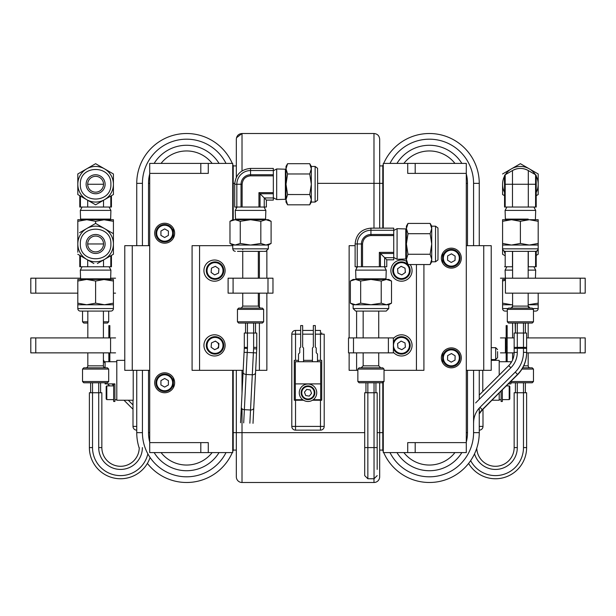 <?xml version="1.0" encoding="UTF-8"?>
<svg xmlns="http://www.w3.org/2000/svg" width="616" height="616" viewBox="0 0 616 616"><rect width="100%" height="100%" fill="white"/><g stroke="black" fill="none" stroke-linecap="round" stroke-linejoin="round"><path stroke-width="0.92" d="M383.283 432.64L382.782 432.64L382.782 450.088L379.672 450.088L379.672 470.732M233.218 370.324L233.218 432.64L232.717 432.64M173.389 228.39L173.389 238.045M173.389 377.955L173.389 387.61M383.283 183.36L382.782 183.36L382.782 228.143M234.735 183.36L232.717 183.36M442.611 253.315L442.611 262.97M442.611 353.03L442.611 362.685M405.22 272.318L405.22 270.455M479.256 399.33L479.256 370.324L479.256 395.048L508.677 365.658L510.903 367.729A21.837 21.806 -0 0 0 517.294 352.306L517.294 348.302L523.477 348.302L523.477 333.033L526.618 333.033L526.618 347.37L526.618 333.033M508.685 365.658A18.696 18.672 -0 0 0 514.152 352.46L514.152 348.456L517.294 348.302L517.294 347.37L526.618 347.37L526.618 352.768A31.162 31.123 -0 0 1 517.494 374.774L517.486 374.782C523.454 368.653 526.495 361.315 526.618 352.768M514.152 348.456L514.152 333.033L523.477 333.033L523.477 323.061M523.477 347.37L514.152 347.37L517.294 347.37L517.294 323.061M515.399 333.033L515.153 323.061L532.232 323.061L508.547 323.061L515.399 323.061L515.399 333.033M525.371 333.033L525.371 323.061M470.655 460.629A28.02 28.02 0 0 0 523.477 447.593L526.618 447.593A31.162 31.162 0 0 1 468.614 463.425A31.162 31.162 0 0 0 526.618 447.593L526.618 392.754L523.477 392.754L523.477 382.782M476.769 448.178A18.696 18.696 0 0 0 495.749 466.289A18.696 18.696 0 0 0 514.152 447.593L514.152 392.754L523.477 392.754L523.477 447.593M525.371 392.754L525.371 382.782M515.399 392.754L515.399 382.782M522.73 367.829L532.232 367.829L533.471 369.076L533.471 381.535L532.232 382.782L510.91 382.782M530.168 367.829A1.994 1.994 0 0 1 528.174 365.835L528.174 352.868M528.174 323.061L528.174 337.915M512.597 323.061L512.597 337.915M512.597 352.868L512.597 359.921M510.91 381.535L533.471 381.535M533.471 369.076L522.006 369.076M533.471 309.355L533.471 321.814L507.299 321.814L507.299 309.355L533.471 309.355L532.232 308.108L508.547 308.108L507.299 309.355M580.218 278.193L585.2 278.193L585.2 293.147L580.218 293.147L580.218 278.193L500.446 278.193L505.428 278.193L505.428 293.147L580.218 293.147L512.158 293.147L512.597 293.147L512.597 306.113C511.426 308.031 510.764 308.701 510.61 308.108A1.994 1.994 -0 0 0 512.597 306.113L528.174 306.113A1.994 1.994 180 0 0 530.137 308.108M528.174 219.096L528.174 219.712L512.597 219.712L512.597 219.096L505.359 219.096L528.174 219.096M535.835 251.367L537.46 250.62L538.192 248.833A2.533 2.533 -0 0 1 535.666 251.367L505.112 251.367L529.883 251.367L528.174 251.367L528.174 278.193M528.174 293.147L528.174 306.113L530.168 308.108M538.192 243.443L529.29 245.037L511.48 245.037L520.389 243.443L529.29 245.037L538.192 245.037L538.192 221.298L529.29 219.712L538.192 219.712L538.192 248.833L502.579 248.833L502.579 254.254L502.579 248.833A2.533 2.533 180 0 0 505.112 251.367L512.597 251.367L512.597 278.193M562.762 293.147L568.999 293.147L562.762 293.147M585.2 293.147L580.218 293.147M512.597 293.147L505.428 293.147M506.16 337.915L500.446 337.915L505.428 337.915L505.428 352.868L506.16 352.868M507.161 352.868L514.152 352.868M526.618 352.868L580.218 352.868L580.218 337.915L585.2 337.915L585.2 352.868L580.218 352.868M507.161 337.915L514.152 337.915M526.618 337.915L580.218 337.915M505.428 352.868L500.446 352.868L505.428 352.868M479.256 408.1L479.256 432.64A49.858 49.858 0 0 1 383.706 452.583A49.858 49.858 0 0 0 479.256 432.64L473.573 432.64A44.175 44.175 0 0 1 389.982 452.583M454.947 452.583A32.409 32.409 0 0 1 403.857 452.583A32.409 32.409 0 0 0 429.398 465.049M382.698 165.912A49.858 49.858 0 0 1 383.283 164.418M383.706 163.417A49.858 49.858 0 0 1 479.256 183.36L479.256 245.676L479.256 183.36L473.573 183.36L473.573 245.676M482.998 409.232L482.998 426.411A3.742 3.742 0 0 1 479.256 430.145L479.256 432.64M403.857 163.417A32.409 32.409 0 0 1 454.947 163.417A32.409 32.409 0 0 0 403.857 163.417A32.409 32.409 0 0 1 454.947 163.417M383.283 451.582A49.858 49.858 0 0 1 382.698 450.088A49.858 49.858 0 0 0 383.283 451.582M492.007 400.231L499.199 400.231L499.199 393.054M499.199 375.129L499.199 360.352L491.222 360.352M479.256 430.145L479.256 413.875A18.696 18.672 180 0 1 482.236 409.987L517.494 374.466A31.162 31.123 -0 0 0 526.618 352.46L523.477 352.306L523.477 348.302L526.618 348.456M482.782 391.53L482.782 370.324M533.895 207.045L505.189 207.045L536.213 207.045L533.895 207.045L535.689 210.395L505.089 210.395L505.359 219.096M504.558 175.845L504.558 207.045L504.558 175.845A1.263 1.263 180 0 1 505.189 174.751L512.473 170.547A15.831 15.831 180 0 1 528.305 170.547L528.305 184.253L535.581 184.253L535.581 207.045M536.213 175.845L536.213 207.045L536.213 175.845A1.263 1.263 180 0 0 535.581 174.751A1.263 1.263 180 0 1 536.213 175.845L535.581 174.751L535.581 184.253L536.213 184.253M505.189 207.045L504.558 207.045L505.189 207.045L505.189 174.751L512.473 170.547L512.473 184.253L528.305 184.253L528.305 207.045M529.29 219.712L520.389 221.298L511.48 219.712L529.29 219.712M511.48 245.037L502.579 245.037L502.579 243.443L511.48 245.037M511.48 219.712L502.579 221.298L502.579 219.712L511.48 219.712M504.974 251.367L503.326 250.635L502.579 248.833L502.579 221.298M520.389 243.443L520.389 221.298M538.192 221.298L538.192 219.712M502.579 184.253L502.579 184.253A17.81 17.81 180 0 1 502.579 184.253L502.579 194.541L504.558 195.68L502.579 194.533L502.579 184.253A17.81 17.81 -0 0 0 504.558 192.415A17.81 17.81 180 0 1 502.579 184.253A17.81 17.81 -0 0 1 504.558 176.099M536.213 192.415A17.81 17.81 -0 0 0 538.192 184.253L538.192 184.253A17.81 17.81 180 0 1 538.192 184.261L538.192 173.974L538.192 194.533L536.213 195.68L538.192 194.541L538.192 184.253A17.81 17.81 -0 0 0 536.213 176.099M535.366 174.621A17.81 17.81 -0 0 0 511.48 168.83L520.389 163.694L538.192 173.974M502.579 173.974L511.48 168.83A17.81 17.81 -0 0 0 505.405 174.621M533.895 266.767L535.689 270.116L528.174 270.116M512.597 270.116L505.089 270.116L505.428 278.817M528.174 266.767L536.213 266.767L536.213 251.305L536.213 266.767M505.189 251.367L505.189 266.767L504.558 266.767L512.597 266.767M504.558 251.305L504.558 252.383A1.263 1.263 -90 0 0 505.189 253.476M505.112 311.088L507.299 311.088L505.112 311.088A2.533 2.533 90 0 1 502.579 308.562L508.092 308.562M535.666 311.088L533.471 311.088L535.666 311.088A2.533 2.533 -90 0 0 538.192 308.562L532.678 308.562M538.192 308.562L538.192 293.147L538.192 304.758L528.174 304.758M512.597 304.758L511.48 304.758L512.597 304.735M505.428 280.195L502.579 281.019L502.579 304.758L502.579 303.172L511.48 304.758L502.579 304.758L502.579 308.562M528.174 304.735L538.192 303.172M502.579 281.019L502.579 279.433L505.428 279.433M538.192 235.712L538.192 254.254L536.213 255.401M536.213 252.136A17.81 17.81 -90 0 0 536.682 251.151M536.444 255.27L538.192 254.254L538.192 252.237M502.579 254.254L505.189 255.763L502.579 254.254M504.088 251.151A17.81 17.81 -90 0 0 504.558 252.136M502.34 389.913L502.34 401.478L501.101 401.478L501.101 399.722L499.199 399.722M501.101 399.722L501.101 391.152M508.369 383.891L510.91 383.891L510.91 381.35M499.199 361.731L510.91 361.731L510.91 362.97M507.161 361.731L507.161 352.737L506.16 352.737L506.16 347.994L507.161 347.994L507.161 347.077L506.16 347.077L506.16 325.579L507.161 325.579L507.161 354.007L506.16 354.007L506.16 361.731M506.16 347.994L506.16 347.077M506.16 354.007L506.16 352.737M509.201 385.901L509.825 386.525L509.825 398.991L509.201 399.607L509.201 385.901L506.36 385.901M451.335 248.171A9.971 9.971 0 0 0 441.364 258.142A9.971 9.971 0 0 0 451.335 268.114A9.971 9.971 0 0 0 461.307 258.142A9.971 9.971 0 0 0 451.335 248.171M451.335 347.886A9.971 9.971 0 0 0 441.364 357.858A9.971 9.971 0 0 0 451.335 367.829A9.971 9.971 0 0 0 461.307 357.858A9.971 9.971 0 0 0 451.335 347.886M407.715 173.389L466.297 173.389L466.297 163.417L407.715 163.417L407.715 173.389M407.715 163.417L383.283 163.417L383.283 228.143M383.283 382.282L383.283 452.583L466.297 452.583L466.297 442.611L407.715 442.611L407.715 452.583M466.297 173.389L466.297 442.611M401.432 274.721A4.112 4.112 0 0 0 402.202 274.659M405.02 272.703A4.112 4.112 0 0 0 405.351 272.01M405.066 268.591A4.112 4.112 0 0 0 404.627 267.96M401.524 266.497A4.112 4.112 0 0 0 400.754 266.559M397.944 268.514A4.112 4.112 0 0 0 397.613 269.207M397.898 272.626A4.112 4.112 0 0 0 398.336 273.258M164.665 392.754A9.971 9.971 0 0 0 174.636 382.782A9.971 9.971 0 0 0 164.665 372.811A9.971 9.971 0 0 0 154.693 382.782A9.971 9.971 0 0 0 164.665 392.754M164.665 243.189A9.971 9.971 0 0 0 174.636 233.218A9.971 9.971 0 0 0 164.665 223.246A9.971 9.971 0 0 0 154.693 233.218A9.971 9.971 0 0 0 164.665 243.189M200.808 442.611L200.808 452.583L208.285 452.583L208.285 442.611L149.703 442.611L149.703 173.389L208.285 173.389L208.285 163.417L232.717 163.417L232.717 219.72L250.543 219.712L240.263 221.298L235.12 219.712L229.976 221.298L235.12 219.712M232.717 245.029L232.717 245.676L199.561 245.676L199.561 370.324L243.181 370.324M232.717 370.324L232.717 452.583L208.285 452.583M214.376 349.503A4.112 4.112 0 0 0 215.161 349.457M217.232 348.487A4.112 4.112 0 0 0 217.517 342.581M216.124 341.603A4.112 4.112 0 0 0 214.938 341.303M200.808 452.583L149.703 452.583L149.703 442.611M149.703 173.389L149.703 163.417L208.285 163.417M466.297 370.324L483.745 370.324L483.745 245.676L491.222 245.676L491.222 370.324L483.745 370.324M466.297 245.676L483.745 245.676M240.556 422.722L244.282 348.302A18.696 18.696 92.8 0 0 244.306 347.37L244.306 333.033L256.772 333.033L256.764 347.37A31.162 31.162 92.8 0 1 256.726 348.925A31.162 31.162 92.8 0 0 256.764 347.37L253.63 347.37L253.63 323.061M243.312 367.729L244.082 352.306L247.216 352.46L247.416 348.456A21.837 21.837 92.8 0 0 247.447 347.37L247.447 323.061M253.007 423.346L256.726 348.925L253.592 348.764A28.02 28.02 92.8 0 0 253.63 347.37M255.525 333.033L255.525 323.061M245.553 333.033L245.553 323.061M243.697 422.884L246.115 374.466L252.29 374.774A3.142 2.218 2.9 0 0 255.54 372.719L256.525 352.93L253.392 352.768L253.592 348.764M377.177 469.43L377.177 392.754L374.035 392.754L374.035 382.782M367.852 478.755L367.852 447.593L374.035 447.593L374.035 478.755L367.852 478.755L364.71 475.614L364.71 392.754L374.035 392.754L374.035 447.593L377.177 447.593M375.929 392.754L375.929 382.782M365.958 392.754L365.958 382.782M384.03 369.076L357.858 369.076L357.858 381.535L384.03 381.535L384.03 369.076L382.782 367.829L359.105 367.829L357.858 369.076M384.03 381.535L382.782 382.782L359.105 382.782L357.858 381.535M263.625 309.355L237.453 309.355L237.453 321.814L263.625 321.814L263.625 309.355L262.377 308.108L250.535 308.108C263.109 308.108 263.109 308.108 250.535 308.108L238.7 308.108L237.453 309.355M263.625 321.814L262.377 323.061L238.692 323.061L237.453 321.814M228.105 293.147L228.105 278.193L233.087 278.193L233.087 293.147L228.105 293.147M267.991 278.193L272.973 278.193L272.973 293.147L267.991 293.147L267.991 278.193L233.087 278.193M233.087 293.147L267.991 293.147M348.51 352.868L348.51 337.915L353.492 337.915L353.492 352.868L348.51 352.868M388.396 337.915L393.378 337.915L393.378 352.868L388.396 352.868L388.396 337.915L353.492 337.915M353.492 352.868L388.396 352.868M236.328 370.324L236.328 476.815A5.683 5.683 0 0 0 242.019 482.497L373.981 482.497A5.683 5.683 0 0 0 379.672 476.815L379.672 450.088M364.71 432.64L236.328 432.64L236.328 470.732M379.672 382.782L379.672 476.815A5.683 5.683 0 0 1 373.981 482.497L373.981 478.755M242.019 170.917L242.019 133.503C238.561 133.841 236.667 135.736 236.328 139.185L236.328 177.277M236.328 207.045L236.328 208.362M236.328 219.096L236.328 219.712M379.672 165.912L379.672 139.185L379.672 165.912L382.782 165.912L382.782 183.36L379.672 183.36L379.672 139.185L379.672 228.143M298.506 360.352L294.286 360.352L294.286 400.231L303.503 400.231M312.497 400.231L321.714 400.231L321.714 360.352L317.494 360.352M303.565 360.352L312.435 360.352M321.714 334.172L321.714 332.925M320.466 360.352L320.466 334.172L324.201 334.172L324.201 426.411A3.742 3.742 0 0 1 320.466 430.145L295.534 430.145A3.742 3.742 0 0 1 291.799 426.411L291.799 334.172A3.742 3.742 0 0 1 295.534 330.438L300.677 330.438M302.656 330.438L313.344 330.438M315.323 330.438L320.466 330.438L320.466 334.172L315.323 334.172M237.037 207.045L235.243 210.395L265.843 210.395L264.048 207.045M234.711 184.253C235.651 174.636 240.925 169.362 250.543 168.422L250.543 170.547A13.706 13.706 -90 0 0 236.837 184.253L234.711 184.253L234.711 207.045L258.951 207.045L258.951 192.662L266.289 200M250.543 168.422L273.335 168.422L273.335 200.085L266.374 200.085L266.374 207.045L258.951 207.045M273.335 200.085L273.335 168.422M273.335 197.759L276.684 199.553L276.684 168.953L273.335 170.748M286.001 199.676L287.587 204.82L286.001 202.063L286.001 184.253L287.587 194.533L286.001 199.676L286.001 192.169L285.385 192.169L285.385 199.284L285.385 169.223L276.684 168.953M285.385 199.284L276.684 199.553M235.243 210.395L235.512 219.096L265.573 219.096L265.843 210.395M285.385 169.223L285.385 176.338L286.001 176.338L286.001 170.293L286.001 192.169M273.335 170.547L250.543 170.547L250.543 175.845C245.461 176.369 242.658 179.171 242.134 184.253L241.041 184.253L241.033 207.045M238.022 251.367L262.963 251.367M263.633 251.367L265.812 251.367L268.345 248.841L250.543 248.833L232.733 248.833L233.472 250.627L235.266 251.367M250.543 251.367C270.239 251.367 270.239 251.367 250.543 251.367L237.468 251.367M268.345 248.841L268.345 245.037L232.733 245.037L232.733 248.833M232.733 245.037L229.976 243.443L235.12 245.037L229.976 243.443L229.976 221.298L232.733 219.712M265.966 219.712L260.822 221.298L260.822 243.451L265.966 245.037L271.102 243.451L271.102 221.306L265.966 219.712L268.353 219.712L271.102 221.306L265.966 219.712L250.543 219.712L260.822 221.298M235.12 245.037L240.255 243.443L250.543 245.037L260.822 243.451M240.263 221.298L240.255 243.443M236.575 219.712L250.543 219.712M270.093 243.99L265.966 245.037M317.656 184.253L317.556 168.276L315.13 166.451L315.123 202.063L317.556 200.239L317.656 184.253M315.13 166.451L311.326 166.451L311.326 202.063L315.123 202.063M287.587 173.974L286.001 184.253L286.001 166.443L287.595 163.694L286.001 168.83L287.587 173.974L309.74 173.974L311.326 168.83L309.74 163.694L287.595 163.694L286.278 166.751M287.587 204.82L309.733 204.82L311.326 202.063L311.326 199.676L309.733 204.82L311.326 199.676L309.733 194.541L311.326 184.253L309.74 173.974M287.048 203.804L286.278 201.763M311.326 176.338L311.326 168.83L309.74 163.694L311.326 166.451M287.587 194.533L309.733 194.541M357.442 266.767L355.64 270.116L386.247 270.116L384.446 266.767M355.116 243.975C356.056 234.357 361.33 229.083 370.94 228.143L370.94 230.269A13.706 13.706 -90 0 0 357.234 243.975L355.116 243.975L355.116 266.767L379.348 266.767L379.348 252.383L386.686 259.721M370.94 228.143L393.74 228.143L393.74 259.806L386.771 259.806L386.771 266.767L379.348 266.767M393.74 259.806L393.74 228.143M393.74 257.48L397.081 259.274L397.081 228.675L393.74 230.469M406.398 259.398L407.992 264.541L406.398 261.785L406.398 243.975L407.992 254.254L406.398 259.398L406.398 251.89L405.782 251.89L405.782 259.005L405.782 228.944L397.081 228.675M405.782 259.005L397.081 259.274M355.64 270.116L355.909 278.817L385.97 278.817L386.247 270.116M405.782 228.944L405.782 236.059L406.398 236.059L406.398 230.014L406.398 251.89M393.74 230.269L370.94 230.269L370.94 235.566C365.865 236.09 363.063 238.893 362.539 243.975L361.438 243.975L361.438 266.767M380.442 311.088L386.217 311.088L388.75 308.562L353.137 308.562L355.671 311.088L380.442 311.088M370.94 311.088C390.644 311.088 390.644 311.088 370.94 311.088C351.243 311.088 351.243 311.088 370.94 311.088M388.75 308.562L388.75 304.758L353.137 304.758L353.137 308.562M353.137 304.758L350.381 303.172L355.524 304.758L350.381 303.172L350.381 281.019L355.524 279.433L370.94 279.433L360.66 281.019L355.524 279.433L350.381 281.019L353.137 279.433L355.524 279.433M386.363 279.433L381.227 281.019L381.227 303.172L386.363 304.758L391.507 303.172L391.507 281.019L386.363 279.433L388.75 279.433L391.507 281.019L386.363 279.433L370.94 279.433L381.227 281.019M355.524 304.758L360.66 303.172L370.94 304.758L381.227 303.172M360.66 281.019L360.66 303.172M363.155 278.817L363.155 279.433L356.98 279.433L370.94 279.433M390.498 303.711L386.363 304.758M438.061 243.975L437.961 227.989L435.527 226.164L435.527 261.785L437.961 259.96L438.061 243.975M435.527 226.164L431.731 226.164L431.731 261.785L435.527 261.785M407.992 233.695L406.398 243.975L406.398 226.164L407.992 223.415L406.398 228.551L407.992 233.695L430.137 233.695L431.731 228.551L430.137 223.415L407.992 223.415L406.675 226.472M407.992 264.541L430.137 264.541L431.731 261.785L431.731 259.398L430.137 264.541L431.731 259.398L430.137 254.254L431.731 243.975L430.137 233.695M407.453 263.525L406.675 261.484M431.731 259.398L431.731 251.89M407.992 254.254L430.137 254.254M431.731 226.164L430.137 223.415L431.731 228.551M233.218 219.712L233.218 165.912L236.328 165.912M382.782 381.535L382.782 432.64L377.177 432.64M236.328 450.088L233.218 450.088L233.218 432.64L236.328 432.64M302.749 399.722L295.334 399.722L295.334 383.891L320.666 383.891L320.666 399.722L313.251 399.722M320.666 383.891L320.666 361.731L295.334 361.731L295.334 383.891M317.494 361.731L317.494 354.007L316.231 352.737L316.231 347.994L315.323 347.077L315.323 325.579L313.344 325.579L313.344 347.077L312.435 347.994L312.435 361.731M303.565 361.731L303.565 347.994L302.656 347.077L302.656 325.579L300.677 325.579L300.677 347.077L299.769 347.994L299.769 352.737L298.506 354.007L298.506 361.731M305.005 400.947A8.724 8.724 0 0 1 299.807 389.759A8.724 8.724 0 0 1 310.995 384.561A8.724 8.724 0 0 1 316.193 395.749A8.724 8.724 0 0 1 305.005 400.947M307.022 398.914A6.229 6.229 0 0 0 314.152 393.732A6.229 6.229 0 0 0 308.978 386.602A6.229 6.229 0 0 0 301.848 391.776A6.229 6.229 0 0 0 307.022 398.914M309.07 385.986A6.853 6.853 0 0 1 314.768 393.832A6.853 6.853 0 0 1 306.93 399.522A6.853 6.853 0 0 1 301.232 391.684A6.853 6.853 0 0 1 309.07 385.986M310.264 389.959L306.714 389.397L304.443 392.192L305.736 395.549L309.286 396.111L311.557 393.316L310.264 389.959M105.09 362.97A18.696 18.672 0 0 1 103.403 359.921L105.09 362.97M105.09 363.278A18.696 18.672 0 0 1 103.403 360.237M150.088 457.495A31.162 31.162 0 0 1 89.382 447.593L89.382 392.754L101.848 392.754L101.848 447.593A18.696 18.696 0 0 0 120.544 466.297A18.696 18.696 0 0 0 139.239 447.593M136.744 370.324L136.744 432.64A49.858 49.858 0 0 0 139.231 448.178A18.696 18.696 0 0 1 120.251 466.289A18.696 18.696 0 0 1 101.848 447.593L98.706 447.593L98.706 382.782M100.601 392.754L100.601 382.782M90.629 392.754L90.629 382.782M108.701 369.076L82.529 369.076L82.529 381.535L108.701 381.535L108.701 369.076L107.454 367.829L83.768 367.829L82.529 369.076M105.398 367.829A1.994 1.994 0 0 1 103.403 365.835L103.403 352.868M85.832 367.829A1.994 1.994 0 0 0 87.826 365.835L103.403 365.835M87.826 278.817L87.826 279.433M87.826 311.088L87.826 337.915M87.826 352.868L87.826 365.835M103.403 278.817L103.403 279.433L113.421 281.019L113.421 279.433L104.52 279.433L113.421 279.433M103.403 311.088L103.403 337.915M108.701 381.535L107.454 382.782L83.768 382.782L82.529 381.535M82.529 311.088L82.529 321.814L87.826 321.814M103.403 321.814L108.701 321.814L108.701 311.088M108.701 321.814L107.454 323.061L103.403 323.061M87.826 323.061L83.768 323.061L82.529 321.814M53.238 278.193L47.001 278.193L53.238 278.193M35.782 278.193L80.565 278.193L30.8 278.193L35.782 278.193L35.782 293.147L30.8 293.147L30.8 278.193M35.782 293.147L77.808 293.147M110.572 279.433L110.572 278.817M113.421 293.147L115.554 293.147L113.421 293.147M110.664 278.193L115.554 278.193L110.664 278.193M30.8 352.868L30.8 337.915L35.782 337.915L35.782 352.868L30.8 352.868M35.782 337.915L115.554 337.915L110.572 337.915L110.572 352.868L115.554 352.868L35.782 352.868M147.386 463.425A49.858 49.858 0 0 0 232.294 452.583A49.858 49.858 0 0 1 186.602 482.497M186.602 465.049A32.409 32.409 0 0 1 161.053 452.583A32.409 32.409 0 0 0 212.143 452.583M233.302 165.912A49.858 49.858 0 0 0 232.717 164.418M232.294 163.417A49.858 49.858 0 0 0 136.744 183.36L136.744 245.676M212.143 163.417A32.409 32.409 0 0 0 161.053 163.417A32.409 32.409 0 0 1 212.143 163.417M232.717 451.582A49.858 49.858 0 0 0 233.302 450.088A49.858 49.858 0 0 1 232.717 451.582M133.218 370.324L133.218 400.231L116.801 400.231L116.801 360.352L124.779 360.352M133.002 426.411L136.744 426.411L136.744 430.145A3.742 3.742 0 0 1 133.002 426.411L133.002 400.231M80.311 210.395L80.581 219.096L110.641 219.096L110.911 210.395L80.311 210.395L82.105 207.045M79.787 195.68L79.787 207.045L110.811 207.045L110.811 196.042L110.811 207.045L111.442 207.045L111.442 195.68L111.442 207.045L110.811 207.045M110.641 219.096L103.526 219.096L103.526 219.712L113.421 221.298L113.421 219.712L104.52 219.712L113.421 219.712M103.526 184.253L87.695 184.253A7.916 7.916 0 0 1 95.611 176.338A7.916 7.916 0 0 1 103.526 184.253L103.526 184.253A7.916 7.916 0 0 1 95.611 192.169A7.916 7.916 180 0 0 103.526 184.253M97.367 224.424L95.611 223.415L95.611 221.306L86.71 219.712L77.808 221.298L77.808 243.451M103.526 219.712L77.808 219.712L77.808 221.298L77.808 219.712L104.52 219.712L95.611 221.306M113.421 221.298L113.421 243.451L113.421 221.298L104.52 219.712M110.888 184.253C111.735 164.557 79.495 164.557 80.334 184.253C79.495 203.958 111.735 203.958 110.888 184.253M104.358 168.746A17.81 17.81 0 0 1 104.52 168.83L113.421 173.974L113.421 184.253A17.81 17.81 180 0 0 95.611 166.451A17.81 17.81 180 0 0 77.808 184.253L77.808 173.974L86.71 168.83A17.81 17.81 180 0 0 77.808 184.253L77.808 194.533L77.808 184.253A17.81 17.81 180 0 0 95.611 202.063A17.81 17.81 180 0 0 113.421 184.261L113.421 194.541L95.611 204.82L77.808 194.541M105.113 184.253A9.494 9.494 0 0 1 95.611 193.755A9.494 9.494 0 0 1 86.117 184.253A9.494 9.494 0 0 1 95.611 174.759A9.494 9.494 0 0 1 105.113 184.253M95.611 192.169A7.916 7.916 0 0 1 87.695 184.253A7.916 7.916 180 0 0 95.611 192.169M113.421 194.541L113.421 173.974L104.52 168.83A17.81 17.81 180 0 0 86.71 168.83L77.808 173.974L77.808 184.253A17.81 17.81 180 0 0 95.611 202.063A17.81 17.81 180 0 0 104.52 168.83L95.611 163.694L86.71 168.83L95.611 163.694L104.52 168.83A17.81 17.81 0 0 1 104.674 168.923M80.311 270.116L80.581 278.817L110.641 278.817L110.911 270.116L80.311 270.116L82.105 266.767M79.787 255.401L79.787 266.767L110.811 266.767L110.811 255.763L110.811 266.767L111.442 266.767L111.442 255.401M103.526 243.975L87.695 243.975A7.916 7.916 90 0 1 95.611 236.059A7.916 7.916 90 0 1 103.526 243.975A7.916 7.916 90 0 1 95.611 251.89A7.916 7.916 90 0 1 87.695 243.975L87.695 243.975M111.442 266.767L110.811 266.767M110.888 311.088L80.334 311.088A2.533 2.533 90 0 1 77.808 308.562L113.421 308.562A2.533 2.533 -90 0 1 110.888 311.088L95.611 311.088M113.421 308.562L113.421 303.172L104.52 304.758L113.421 303.172L113.421 304.758L77.808 304.758L77.808 303.172L86.71 304.758L95.611 303.172L95.611 281.019L86.71 279.433L77.808 281.019L77.808 308.562M80.334 311.088L86.117 311.088M77.808 279.433L77.808 281.019L77.808 279.433L104.52 279.433L95.611 281.019M87.826 304.735L86.71 304.758M113.421 281.019L113.421 303.172L113.421 281.019L104.52 279.433M95.611 303.172L104.52 304.758M110.888 243.975C111.735 224.278 79.495 224.278 80.334 243.975C79.495 263.671 111.735 263.671 110.888 243.975M79.556 232.679L95.611 223.415L113.421 233.695L113.421 243.975A17.81 17.81 -90 0 0 95.611 226.164A17.81 17.81 -90 0 0 77.808 243.975A17.81 17.81 -90 0 0 95.611 261.785A17.81 17.81 -90 0 0 113.421 243.975L113.421 254.254L97.367 263.525M105.113 243.975A9.494 9.494 90 0 1 95.611 253.469A9.494 9.494 90 0 1 86.117 243.975A9.494 9.494 90 0 1 95.611 234.48A9.494 9.494 90 0 1 105.113 243.975M95.611 223.415L93.863 224.424M77.808 252.237L77.808 233.695M93.863 263.525L77.808 254.254M113.421 235.712L113.421 233.695L111.673 232.679M111.673 255.27L113.421 254.254L113.421 252.237M95.611 236.059A7.916 7.916 -90 0 0 87.695 243.975A7.916 7.916 -90 0 0 95.611 251.89M105.09 382.782L105.09 383.891L114.899 383.891L114.899 399.722L116.801 399.722M109.841 337.915L109.841 325.579L108.84 325.579L108.84 337.915M109.841 352.868L109.841 361.731M108.84 352.868L108.84 354.007L108.84 352.868M108.84 361.731L108.84 354.007L109.841 354.007M105.09 367.806L105.09 361.731L116.801 361.731M114.899 384.03L113.66 384.03L113.66 401.478L114.899 401.478L114.899 399.722M106.175 398.991L106.175 386.525L106.799 385.901L106.799 399.607L106.175 398.991M406.029 277.161A7.977 7.977 0 0 0 408.038 266.066A7.977 7.977 0 0 0 396.935 264.056A7.977 7.977 0 0 0 394.925 275.152A7.977 7.977 0 0 0 406.029 277.161M396.512 263.44A8.724 8.724 0 0 1 408.647 265.635A8.724 8.724 0 0 1 406.452 277.778A8.724 8.724 0 0 1 394.309 275.583A8.724 8.724 0 0 1 396.512 263.44M401.124 266.305L397.574 268.769L397.928 273.065L401.84 274.913L405.382 272.449L405.028 268.145L401.124 266.305M406.398 261.223A10.595 10.595 0 0 0 390.883 270.609A10.595 10.595 0 0 0 410.872 275.506A10.595 10.595 0 0 0 410.164 264.541M393.378 352.221A10.595 10.595 0 0 0 412.073 345.391A10.595 10.595 0 0 0 393.378 338.569M423.916 264.541L423.916 370.324L384.03 370.324M357.858 370.324L349.133 370.324L349.133 352.868M349.133 337.915L349.133 245.676L355.116 245.676M149.703 245.676L132.255 245.676L132.255 370.324L124.779 370.324L124.779 245.676L132.255 245.676M149.703 370.324L132.255 370.324M218.403 277.831A7.977 7.977 0 0 0 222.245 267.228A7.977 7.977 0 0 0 211.635 263.386A7.977 7.977 0 0 0 207.792 273.989A7.977 7.977 0 0 0 218.403 277.831M211.319 262.709A8.724 8.724 0 0 1 222.923 266.905A8.724 8.724 0 0 1 218.719 278.509A8.724 8.724 0 0 1 207.115 274.305A8.724 8.724 0 0 1 211.319 262.709M218.557 273.08L218.926 268.776L215.384 266.305L211.48 268.137L211.111 272.441L214.645 274.913L218.557 273.08M215.384 266.305L211.48 268.137L211.111 272.441L214.645 274.913M214.522 355.986A10.595 10.595 0 0 0 225.117 345.391A10.595 10.595 0 0 0 214.522 334.796A10.595 10.595 0 0 0 203.927 345.391A10.595 10.595 0 0 0 214.522 355.986M214.522 281.204A10.595 10.595 0 0 0 225.117 270.609A10.595 10.595 0 0 0 214.522 260.014A10.595 10.595 0 0 0 203.927 270.609A10.595 10.595 0 0 0 214.522 281.204M199.561 370.324L192.084 370.324L192.084 245.676L199.561 245.676M266.867 293.147L266.867 370.324L259.39 370.324L259.39 323.061M266.867 251.143L266.867 278.193M255.655 370.324L259.39 370.324M497.582 351.644L497.582 357.657L497.582 351.644M168.622 240.14A7.977 7.977 0 0 0 171.587 229.26A7.977 7.977 0 0 0 160.707 226.288A7.977 7.977 0 0 0 157.734 237.175A7.977 7.977 0 0 0 168.622 240.14M160.337 225.641A8.724 8.724 0 0 1 172.241 228.89A8.724 8.724 0 0 1 168.992 240.794A8.724 8.724 0 0 1 157.088 237.545A8.724 8.724 0 0 1 160.337 225.641M164.68 228.898L160.938 231.039L160.915 235.358L164.641 237.53L168.391 235.389L168.414 231.077L164.68 228.898M168.622 389.712A7.977 7.977 0 0 0 171.587 378.825A7.977 7.977 0 0 0 160.707 375.86A7.977 7.977 0 0 0 157.734 386.74A7.977 7.977 0 0 0 168.622 389.712M160.337 375.206A8.724 8.724 0 0 1 172.241 378.455A8.724 8.724 0 0 1 168.992 390.359A8.724 8.724 0 0 1 157.088 387.11A8.724 8.724 0 0 1 160.337 375.206M164.68 378.47L160.938 380.611L160.915 384.923L164.641 387.102L168.391 384.962L168.414 380.642L164.68 378.47M218.403 352.614A7.977 7.977 0 0 0 222.245 342.011A7.977 7.977 0 0 0 211.635 338.169A7.977 7.977 0 0 0 207.792 348.772A7.977 7.977 0 0 0 218.403 352.614M211.319 337.491A8.724 8.724 0 0 1 222.923 341.695A8.724 8.724 0 0 1 218.719 353.291A8.724 8.724 0 0 1 207.115 349.095A8.724 8.724 0 0 1 211.319 337.491M214.645 349.695L218.557 347.863L218.926 343.559L215.384 341.087L211.48 342.92L211.111 347.224L214.645 349.695M459.313 258.335A7.977 7.977 0 0 0 451.528 250.173A7.977 7.977 0 0 0 443.358 257.95A7.977 7.977 0 0 0 451.143 266.12A7.977 7.977 0 0 0 459.313 258.335M442.611 257.935A8.724 8.724 0 0 1 451.551 249.418A8.724 8.724 0 0 1 460.06 258.358A8.724 8.724 0 0 1 451.128 266.867A8.724 8.724 0 0 1 442.611 257.935M447.647 255.894L447.547 260.214L451.228 262.462L455.024 260.391L455.124 256.079L451.443 253.831L447.647 255.894M459.313 358.05A7.977 7.977 0 0 0 451.528 349.88A7.977 7.977 0 0 0 443.358 357.665A7.977 7.977 0 0 0 451.143 365.827A7.977 7.977 0 0 0 459.313 358.05M442.611 357.642A8.724 8.724 0 0 1 451.551 349.133A8.724 8.724 0 0 1 460.06 358.065A8.724 8.724 0 0 1 451.128 366.582A8.724 8.724 0 0 1 442.611 357.642M455.024 360.106L455.124 355.786L451.443 353.538L447.647 355.609L447.547 359.921L451.228 362.17L455.024 360.106M406.029 351.944A7.977 7.977 0 0 0 408.038 340.848A7.977 7.977 0 0 0 396.935 338.839A7.977 7.977 0 0 0 394.925 349.934A7.977 7.977 0 0 0 406.029 351.944M393.378 342.157A8.724 8.724 0 0 1 408.647 340.417A8.724 8.724 0 0 1 406.452 352.56A8.724 8.724 0 0 1 393.378 348.633M401.124 341.087L397.574 343.551L397.928 347.855L401.84 349.695L405.382 347.231L405.028 342.935L401.124 341.087M475.644 402.933L510.903 367.729M479.256 395.048L508.677 365.658C512.258 361.985 514.083 357.588 514.152 352.46L517.294 352.306M473.619 422.722A21.837 21.806 180 0 1 480.018 407.299L515.269 372.095A28.02 27.982 -0 0 0 523.477 352.306M479.256 413.567A18.696 18.672 180 0 1 482.236 409.678L517.494 374.782M480.018 407.299L482.236 409.678L517.494 374.466L515.269 372.095M474.528 453.83A21.837 21.837 0 0 0 517.294 447.593L517.294 382.782M514.152 447.593L517.294 447.593M523.739 365.835L528.174 365.835M467.49 370.324L467.49 432.64A38.092 38.092 0 0 1 466.297 442.111M461.854 452.583A38.092 38.092 0 0 1 396.95 452.583M467.49 432.64L466.297 432.64M396.95 163.417A38.092 38.092 0 0 1 461.854 163.417M466.297 173.889A38.092 38.092 0 0 1 467.49 183.36L467.49 245.676M389.982 163.417A44.175 44.175 0 0 1 473.573 183.36M473.573 370.324L473.573 432.64M467.49 183.36L466.297 183.36M479.256 426.411L482.998 426.411M512.473 207.045L512.473 184.253L504.558 184.253C504.258 178.009 504.466 174.836 505.189 174.751M528.305 170.547L535.581 174.751L528.305 170.547C523.023 167.729 517.748 167.729 512.473 170.547M535.581 251.367L535.581 266.767M528.305 251.367L528.305 266.767M512.473 251.367L512.473 266.767M415.192 173.389L415.192 163.417M415.192 442.611L415.192 452.583M200.808 173.389L200.808 163.417M244.306 347.37L247.447 347.37M243.089 372.095A3.142 2.218 2.9 0 0 246.115 374.466L247.216 352.46L253.392 352.768L250.527 409.987A3.142 2.218 2.9 0 0 253.777 407.923M241.333 407.299A3.142 2.218 2.9 0 0 244.36 409.678L250.527 409.987L249.873 423.192M244.282 348.302L247.416 348.456M364.71 447.593L367.852 447.593L367.852 382.782M363.155 352.868L363.155 365.835L378.732 365.835L380.726 367.829M242.75 293.147L242.75 306.113L258.327 306.113L260.322 308.108M242.019 408.785L242.019 482.497M236.513 137.761L242.019 133.503L373.981 133.503L373.981 183.36L317.656 183.36M242.019 219.096L242.019 219.712M242.019 370.324L242.019 393.593M379.672 183.36L373.981 183.36L373.981 228.143M295.534 330.438L295.534 334.172L291.799 334.172M313.344 334.172L302.656 334.172M300.677 334.172L295.534 334.172L295.534 360.352M291.799 426.411L295.534 426.411L295.534 430.145M320.466 430.145L320.466 426.411L324.201 426.411M295.534 400.231L295.534 426.411L320.466 426.411L320.466 400.231M236.837 207.045L236.837 184.253L241.041 184.253A9.502 9.502 -90 0 1 250.543 174.751L273.335 174.751M273.335 175.845L250.543 175.845M242.134 184.253L242.134 207.045M273.335 197.959L264.249 197.959L264.249 207.045M273.335 193.755L260.044 193.755L260.044 207.045M258.951 192.662L273.335 192.662M357.234 266.767L357.234 243.975L361.438 243.975A9.502 9.502 -90 0 1 370.94 234.473L393.74 234.473M393.74 235.566L370.94 235.566M362.539 243.975L362.539 266.767M393.74 257.68L384.654 257.68L384.654 266.767M393.74 253.476L380.449 253.476L380.449 266.767M379.348 252.383L393.74 252.383M133.002 404.951L128.282 400.231M113.66 385.624L111.919 383.891M133.002 409.232L123.993 400.231L133.002 409.232M109.648 385.901L107.631 383.891L109.64 385.901M104.281 367.483A21.837 21.806 0 0 1 103.588 366.674M147.855 453.853A28.02 28.02 0 0 1 92.523 447.593L92.523 382.782M89.382 447.593L92.523 447.593M142.381 447.593A21.837 21.837 0 0 1 120.544 469.43A21.837 21.837 0 0 1 98.706 447.593M149.703 432.64L148.51 432.64A38.092 38.092 0 0 0 149.703 442.111M154.146 452.583A38.092 38.092 0 0 0 219.05 452.583M142.427 370.324L142.427 432.64A44.175 44.175 0 0 0 226.018 452.583M142.427 432.64L136.744 432.64M226.018 163.417A44.175 44.175 0 0 0 142.427 183.36L142.427 245.676M219.05 163.417A38.092 38.092 0 0 0 154.146 163.417M149.703 173.889A38.092 38.092 0 0 0 148.51 183.36L148.51 245.676M149.703 183.36L148.51 183.36M148.51 370.324L148.51 432.64M142.427 183.36L136.744 183.36M103.526 200.246L103.526 207.045M87.695 200.246L87.695 207.045M80.419 196.042L80.419 207.045M103.526 259.967L103.526 266.767M87.695 259.967L87.695 266.767M80.419 255.763L80.419 266.767M356.61 266.767L356.61 268.314M356.61 278.817L356.61 279.433M356.61 311.088L356.61 337.915M356.61 352.868L356.61 370.324M416.439 370.324L416.439 264.541M259.39 308.108L259.39 293.147M259.39 278.193L259.39 251.367M491.222 359.551L495.68 359.551L495.68 347.678L497.582 349.58M479.256 413.875L482.236 409.987M532.232 323.061L533.471 321.814M508.547 323.061L507.299 321.814M535.42 219.096L535.689 210.395M506.883 207.045L505.089 210.395M535.435 278.193L535.689 270.116M506.883 266.767L505.089 270.116M502.34 399.607L509.201 399.607M374.035 478.755L377.177 475.614M363.155 365.835L361.161 367.829M378.732 278.817L378.732 279.433M378.732 311.088L378.732 337.915M378.732 352.868L378.732 365.835M363.155 311.088L363.155 337.915M242.75 306.113C241.572 307.977 240.91 308.647 240.756 308.108M258.327 219.096L258.327 219.712M258.327 251.367L258.327 278.193M258.327 293.147L258.327 306.113M242.75 219.096L242.75 219.712M242.75 248.833L242.75 249.788M242.75 251.367L242.75 278.193M373.981 133.503C377.439 133.841 379.333 135.736 379.672 139.185C379.333 135.736 377.439 133.841 373.981 133.503M268.345 245.037L271.102 243.451M388.75 304.758L391.507 303.172M109.117 207.045L110.911 210.395M87.695 219.712L87.695 219.096M109.117 266.767L110.911 270.116M113.66 399.607L106.799 399.607M113.66 385.901L106.799 385.901M236.367 138.531L236.328 139.185M495.68 347.678L491.222 347.678M495.68 359.551L497.582 357.657"/></g></svg>
